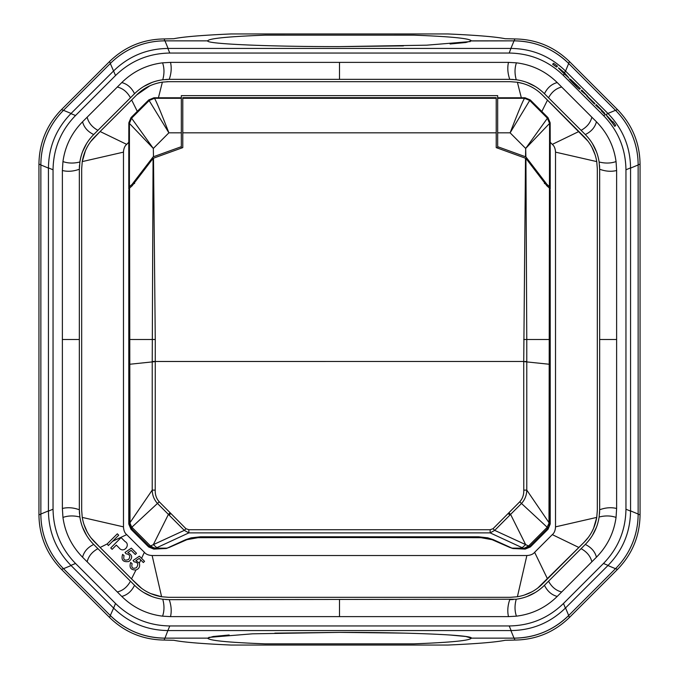 <?xml version="1.0" encoding="UTF-8"?>
<svg xmlns="http://www.w3.org/2000/svg" width="679" height="679" viewBox="0 0 679 679"><rect width="100%" height="100%" fill="white"/><g stroke="black" fill="none" stroke-linecap="round" stroke-linejoin="round"><path stroke-width="1.02" d="M110.312 615.505C125.53 630.282 143.753 637.827 164.963 638.141L167.874 630.562C146.817 630.256 128.721 622.762 113.614 608.087L110.312 615.505L63.495 568.688A77.448 77.364 157.5 0 1 40.859 514.037L40.859 164.963A77.448 77.364 22.5 0 1 63.495 110.312L110.312 63.495A77.448 77.364 67.5 0 1 164.963 40.859L207.689 40.859C205.873 43.94 269.062 46.69 339.5 46.613C268.952 46.69 205.856 43.931 207.689 40.859L207.689 40.859C208.911 38.465 228.017 36.564 265.005 35.164L413.995 35.155C450.992 36.564 470.106 38.465 471.311 40.859C470.089 38.465 450.983 36.564 413.995 35.164L265.005 35.155C228.008 36.564 208.894 38.465 207.689 40.859L164.887 40.859A77.338 77.211 67.5 0 0 110.363 63.444L63.444 110.363A77.338 77.211 22.5 0 0 40.859 164.887L40.859 514.113L38.941 514.903L38.941 164.097L40.859 164.887M38.941 164.097C39.246 142.93 46.775 124.758 61.526 109.574L109.574 61.526C124.758 46.775 142.93 39.246 164.097 38.941L173.892 38.703C183.228 36.802 202.317 35.215 231.157 33.95L447.843 33.95C476.683 35.215 495.772 36.802 505.108 38.703L514.903 38.941L514.113 40.859L471.311 40.85L465.896 42.497L450.084 43.991M265.005 643.845L413.995 643.845C450.992 642.436 470.106 640.535 471.311 638.141L471.311 638.141C470.089 640.535 450.983 642.436 413.995 643.836L265.005 643.845C228.008 642.436 208.894 640.535 207.689 638.141L164.887 638.141A77.338 77.211 112.5 0 1 110.363 615.556L63.444 568.637A77.338 77.211 157.5 0 1 40.859 514.113M110.363 615.556L109.574 617.474C124.758 632.225 142.93 639.754 164.097 640.059L173.892 640.297C183.228 642.198 202.317 643.785 231.157 645.05L447.843 645.05C476.683 643.785 495.772 642.198 505.108 640.297L514.903 640.059C536.071 639.754 554.242 632.225 569.426 617.474L617.474 569.426C632.225 554.242 639.754 536.071 640.059 514.903L640.059 164.097L638.141 164.887L638.141 514.113A77.338 77.211 -157.5 0 1 615.556 568.637L568.637 615.556A77.338 77.211 -112.5 0 1 514.113 638.141L471.311 638.141L465.896 636.503L450.092 635.009M109.574 617.474L61.526 569.426C46.775 554.242 39.246 536.071 38.941 514.903M514.903 38.941C536.071 39.246 554.242 46.775 569.426 61.526L617.474 109.574C632.225 124.758 639.754 142.93 640.059 164.097M514.113 40.859C535.273 41.164 553.453 48.693 568.637 63.444L615.556 110.363A77.338 77.211 -22.5 0 1 638.141 164.887M403.419 45.892L339.5 46.613L426.675 45.179L470.275 41.58M471.294 40.944L514.037 40.859L510.897 48.438L167.874 48.438L169.792 53.047L509.208 53.047L510.897 48.438M265.005 643.836C228.017 642.436 208.911 640.535 207.689 638.15L207.706 638.048M208.801 637.394L252.546 633.813L339.5 632.387C409.938 632.31 473.127 635.06 471.311 638.15L514.037 638.141C535.247 637.827 553.47 630.282 568.688 615.505L615.505 568.688A77.448 77.364 -157.5 0 0 638.141 514.037L630.562 510.897L630.562 167.874C630.256 146.817 622.762 128.721 608.087 113.614L565.386 70.913C550.279 56.238 532.183 48.744 511.126 48.438M164.963 638.141L207.689 638.15L213.164 636.495L229.162 634.992M404.311 633.125L339.5 632.387L274.842 633.125M168.103 630.562L511.126 630.562L509.208 625.953L169.792 625.953C148.726 625.639 130.631 618.145 115.523 603.47L75.53 563.477C60.855 548.369 53.361 530.274 53.047 509.208L48.438 511.126C48.744 532.183 56.238 550.279 70.913 565.386L75.53 563.477M511.126 630.562C532.183 630.256 550.279 622.762 565.386 608.087L608.087 565.386L603.47 563.477L563.477 603.47C548.369 618.145 530.274 625.639 509.208 625.953M565.548 71.074L568.688 63.495A77.448 77.364 -67.5 0 0 514.037 40.859M568.688 63.495L615.505 110.312L607.926 113.452M630.562 168.103L638.141 164.963A77.448 77.364 -22.5 0 0 615.505 110.312M638.141 164.963L638.141 514.037M113.452 607.926L70.913 565.386M630.562 167.874L625.953 169.792L625.953 509.208C625.639 530.274 618.145 548.369 603.47 563.477M625.953 169.792C625.639 148.726 618.145 130.631 603.47 115.523L608.087 113.614M564.198 73.782C556.407 66.253 556.534 65.948 564.58 72.865L568.705 77.745L561.822 70.981L568.569 77.72L564.198 73.782L563.477 75.53L603.47 115.523M563.477 75.53C548.369 60.855 530.274 53.361 509.208 53.047M110.312 63.495L115.523 75.53C130.631 60.855 148.726 53.361 169.792 53.047M115.523 75.53L75.53 115.523C60.855 130.631 53.361 148.726 53.047 169.792L53.047 509.208M62.375 339.5L62.375 508.486L62.952 517.432C65.108 532.828 71.643 546.086 82.558 557.213L121.787 596.442C133.177 607.612 146.766 614.189 162.57 616.167L170.514 616.625L508.486 616.625L516.43 616.167C532.234 614.189 545.823 607.612 557.213 596.442L596.442 557.213C607.357 546.086 613.892 532.828 616.048 517.432L616.625 508.486L616.625 170.514L616.048 161.568C613.892 146.172 607.357 132.914 596.442 121.787L557.213 82.558C545.823 71.388 532.234 64.811 516.43 62.833L508.486 62.375L170.514 62.375L162.57 62.833C146.766 64.811 133.177 71.388 121.787 82.558L82.558 121.787C71.643 132.914 65.108 146.172 62.952 161.568L62.375 170.514L62.375 339.5L79.341 339.5L79.341 509.768L79.884 517.008C73.748 515.471 68.112 515.607 62.952 517.432M608.087 565.386C622.762 550.279 630.256 532.183 630.562 511.126L630.562 510.897M113.452 71.074L70.913 113.614L75.53 115.523M70.913 113.614C56.238 128.721 48.744 146.817 48.438 167.874L48.438 511.126M614.767 126.37L612.144 122.593C604.395 113.079 604.582 112.892 612.704 122.042L613.027 121.719L615.709 125.428L614.767 126.37M552.63 64.233L556.534 67.034L557.459 66.118L553.572 63.291L552.63 64.233M113.614 70.913C128.721 56.238 146.817 48.744 167.874 48.438M134.332 93.923L93.71 134.544C86.114 142.259 81.497 151.409 79.884 161.992L79.341 169.232L79.341 339.5M121.787 82.558C127.38 84.06 131.633 87.778 134.544 93.71C142.497 85.902 151.909 81.251 162.756 79.774C164.437 73.68 164.369 68.036 162.57 62.833M544.668 585.077L585.29 544.456C592.886 536.741 597.503 527.591 599.116 517.008L599.659 509.768L599.659 169.232L599.116 161.992C597.503 151.409 592.886 142.259 585.29 134.544L544.456 93.71C536.503 85.902 527.091 81.251 516.244 79.774L509.768 79.341L169.232 79.341L162.756 79.774M339.5 79.341L339.5 62.375M557.213 596.442C551.62 594.94 547.367 591.222 544.456 585.29C536.503 593.098 527.091 597.749 516.235 599.226C514.563 605.32 514.631 610.964 516.43 616.167M79.884 517.008C81.497 527.591 86.114 536.741 93.71 544.456L134.544 585.29C142.497 593.098 151.909 597.749 162.756 599.226L169.232 599.659L516.21 599.234M339.5 599.659L339.5 616.625M79.341 480.359L79.341 455.889M79.341 401.391L79.341 341.902M79.341 198.641L79.341 223.111M79.341 277.609L79.341 337.098M79.375 167.577L79.502 165.226M86.606 143.541L82.575 151.714M87.15 117.195C88.508 122.763 92.098 127.143 97.92 130.334L97.072 131.183M93.923 134.332L93.71 134.544C87.744 131.667 84.026 127.414 82.558 121.787M98.769 129.485L112.765 115.489M115.591 112.663L126.311 101.943M117.323 87.022C122.891 88.389 127.27 91.979 130.461 97.793L131.31 96.944M143.795 86.454L151.748 82.566M170.514 62.375C171.736 67.73 171.312 73.383 169.232 79.341L165.701 79.468M508.486 62.375C507.264 67.73 507.688 73.383 509.768 79.341L513.299 79.468M535.205 86.454L527.252 82.566M561.677 87.022C556.109 88.389 551.73 91.979 548.539 97.793L547.69 96.944M544.668 93.923L544.456 93.71C547.367 87.778 551.62 84.06 557.213 82.558M591.85 117.195C590.492 122.763 586.902 127.143 581.08 130.334L566.235 115.489M563.409 112.663L552.689 101.943M592.394 143.541L596.425 151.714M599.625 167.577L599.498 165.226M599.659 198.641L599.659 223.111M599.659 277.609L599.659 337.098M599.659 480.359L599.659 455.889M599.659 401.391L599.659 341.902M599.625 511.423L599.498 513.774M592.394 535.459L596.425 527.286M591.85 561.805C590.492 556.237 586.902 551.857 581.08 548.666L581.928 547.817M585.077 544.668L585.29 544.456C591.256 547.333 594.974 551.586 596.442 557.213M580.231 549.515L566.235 563.511M563.409 566.337L552.689 577.057M561.677 591.978C556.109 590.611 551.73 587.021 548.539 581.207L547.69 582.056M535.205 592.546L527.252 596.434M508.486 616.625C507.264 611.27 507.688 605.617 509.768 599.659L513.299 599.532M170.514 616.625C171.736 611.27 171.312 605.617 169.232 599.659L165.701 599.532M143.795 592.546L151.748 596.434M117.323 591.978C122.891 590.611 127.27 587.021 130.461 581.207L131.31 582.056M134.332 585.077L134.544 585.29C131.633 591.222 127.38 594.94 121.787 596.442M87.15 561.805C88.508 556.237 92.098 551.857 97.92 548.666L112.765 563.511M115.591 566.337L126.311 577.057M86.606 535.459L82.575 527.286M79.375 511.423L79.502 513.774M549.769 188.889L550.211 189.042L550.211 142.267L552.307 144.372C554.251 145.943 555.32 148.531 555.524 152.138L555.524 526.862C555.32 530.477 554.251 533.066 552.307 534.628L534.628 552.307C533.057 554.251 530.469 555.32 526.862 555.524L152.138 555.524C148.523 555.32 145.934 554.251 144.372 552.307L126.693 534.628C124.749 533.057 123.68 530.469 123.476 526.862L123.476 152.138C123.68 148.523 124.749 145.934 126.693 144.372L128.789 142.267L128.789 189.042L129.231 188.889M497.673 95.646L181.327 95.646L181.327 98.302L181.327 95.646L497.673 95.646L497.673 148.141M150.653 593.556L161.602 596.756C151.765 595.042 143.456 590.806 136.683 584.059L94.941 542.317C88.168 535.493 83.933 527.184 82.244 517.398L81.675 510.209L81.675 168.791L82.244 161.602L81.675 168.791L81.675 238.465M107.24 543.904L108.343 545.551L118.698 535.188L117.331 533.821L107.24 543.904L100.11 547.495L91.071 537.904M135.987 569.953C130.801 570.105 129.027 567.61 130.665 562.45L132.116 563.672C131.166 567.788 132.592 569.129 136.403 567.703C138.762 564.3 138.007 562.348 134.119 561.839L133.076 560.489L139.399 556.177L144.551 561.329L143.337 562.543L139.203 558.41L135.859 560.633L139.322 563.078C140.239 566.507 139.127 568.798 135.987 569.953L131.505 578.89L100.11 547.495M126.056 553.784C129.893 554.387 130.733 556.279 128.577 559.454C124.571 561.032 123.06 559.759 124.062 555.617L122.61 554.395C120.955 559.963 123.043 562.339 128.891 561.508C132.906 557.994 132.549 555.023 127.805 552.579L131.149 550.355L135.282 554.488L136.496 553.275L131.344 548.123L125.021 552.434L126.056 553.784M121.108 537.598L125.012 541.511C131.03 544.566 123.739 554.039 118.986 547.775L116.33 545.118L112.12 549.328L110.745 547.961L121.108 537.598M593.556 528.347L596.756 517.398C595.042 527.235 590.806 535.544 584.059 542.317L542.317 584.059C535.493 590.832 527.184 595.067 517.398 596.756L510.209 597.325L168.791 597.325L161.602 596.756L168.791 597.325L238.465 597.325M523.653 83.695L517.398 82.244C527.235 83.958 535.544 88.194 542.317 94.941L584.059 136.683C590.832 143.507 595.067 151.816 596.756 161.602L597.325 168.791L597.325 510.209L596.756 517.398L597.325 510.209L597.325 440.535M497.673 98.302L524.536 98.302L525.062 97.784L530.248 99.923L548.012 117.654L550.16 122.806L550.211 142.267M550.16 122.806L549.574 123.391L549.591 186.759L550.211 189.042M549.591 186.759L546.951 184.399L544.354 183.449M129.426 131.887L129.409 186.759L129.426 123.391L131.565 118.222L149.287 100.45L154.464 98.302L181.327 98.302L181.327 132.829L168.884 132.829C160.948 112.358 156.136 100.848 154.464 98.302L153.938 97.784L158.419 97.784L162.383 82.125L168.791 81.675L510.209 81.675L517.398 82.244L510.209 81.675M153.938 97.784L148.752 99.923L137.285 111.348L130.988 117.654L128.84 122.806L153.318 148.446L153.471 156.739L181.327 146.689L181.327 132.829M181.327 146.689L181.327 148.141M129.553 186.555L132.049 184.399L134.646 183.449M129.409 186.759L128.789 189.042M128.84 122.806L128.789 142.267M85.444 150.653L82.244 161.602C83.958 151.765 88.194 143.456 94.941 136.683L136.683 94.941C143.464 88.1 152.028 83.831 162.383 82.125L158.886 82.762M123.476 526.862L82.244 517.398L81.675 510.209L81.675 329.485M81.675 313.69L81.675 294.27M81.675 293.116L81.675 292.564M87.082 531.733L83.865 524.163M131.505 578.89L141.487 588.226M147.241 591.901L150.017 593.276M526.862 555.524L517.398 596.756L510.209 597.325L329.476 597.325M313.69 597.325L294.262 597.325M293.116 597.325L292.547 597.325M588.226 537.513L584.059 542.317L537.904 587.929M531.733 591.918L524.163 595.135M591.901 531.759L593.276 528.983M555.524 152.138L596.756 161.602L597.325 168.791L597.325 349.524M597.325 365.31L597.325 384.738M597.325 385.884L597.325 386.427M542.317 94.941L587.929 141.096M591.918 147.267L595.135 154.837M497.673 146.689L525.894 156.9L525.682 148.446L549.574 123.391L547.393 118.256L548.674 119.742L549.659 123.306M548.012 117.654L547.435 118.222L529.713 100.45L510.116 132.829L497.673 132.829M525.062 97.784L521.328 97.776L517.398 82.244M549.574 131.887L549.447 186.555M525.894 156.9L546.951 184.399M497.673 97.784L521.328 97.776M181.327 97.784L158.419 97.784M530.248 99.923L529.713 100.45L524.536 98.302C522.864 100.848 518.052 112.358 510.116 132.829L525.682 148.446L525.529 156.739M153.471 156.739L153.318 148.446L168.884 132.829L148.752 99.923M153.106 156.9L132.049 184.399M130.988 117.654L131.565 118.222L130.326 119.742L129.341 123.306M102.325 129.299L136.683 94.941L149.813 85.817M126.693 144.372L100.102 131.514L90.782 141.487M87.099 147.241L85.724 150.017M166.813 81.718L168.791 81.675M180.147 81.675L341.902 81.675M531.071 86.734L530.274 86.335M527.659 85.147L525.936 84.476M547.393 118.256L525.682 148.446M131.607 118.256L153.318 148.446M549.438 188.015L548.98 522.626L549.625 522.626L549.634 523.45L548.768 523.865L546.688 527.812L548.072 529.187L550.211 524.027L550.211 190.51L549.6 188.227L546.909 185.851L525.928 158.377L496.213 147.606L496.213 98.302L182.787 98.302L182.787 97.666L496.213 97.666L496.213 98.302M548.072 529.187L530.35 546.96L525.173 549.107L512.815 548.513L523.11 548.513L525.249 547.783L524.587 548.53L525.173 549.107M512.815 548.513L493.412 539.712L487.777 537.819L478.406 536.783L200.594 536.783L191.122 537.844L185.588 539.712L166.389 548.488L153.827 549.107L148.65 546.96L130.928 529.187L128.789 524.027L128.789 190.51L129.4 188.227L132.091 185.851L153.072 158.377L152.232 361.474L523.73 361.466L525.504 158.182M550.211 524.027L549.634 523.45L548.445 527.481L547.512 528.627L529.79 546.4L528.865 547.181L523.11 548.513M129.4 188.227L129.366 523.45L130.555 527.481L131.488 528.627L149.21 546.4L154.413 548.53L153.751 547.783L155.89 548.14L153.827 549.107M129.375 339.5L155.27 339.492L153.496 158.182L182.787 147.615L182.787 98.302M548.768 523.865L548.98 522.626L526.777 490.094L523.781 490.136C523.916 494.753 522.584 498.641 519.766 501.789L493.013 528.729L490.145 529.722L490.145 532.879L494.702 530.375L510.591 514.402L508.885 512.73M549.6 188.227L549.625 339.5L526.777 339.5L526.777 490.094C526.683 495.22 524.918 499.685 521.489 503.479L547.155 527.235L548.445 527.481M546.688 527.812L528.958 545.577L530.35 546.96M511.576 548.14L523.11 548.14L522.159 547.69L525.656 544.626L528.491 545.958L528.865 547.181M525.249 547.783L528.958 545.577M165.294 548.573L169.02 547.52L186.912 539.686L198.073 537.675L339.5 537.539L480.927 537.675L492.088 539.686L509.98 547.52L513.706 548.573M150.135 547.181L150.509 545.958L153.751 547.783M522.159 547.69L490.145 532.879L188.855 532.879L156.841 547.69L153.344 544.626L168.409 514.402L184.298 530.375L185.987 528.729L188.855 529.722L188.855 532.879L184.298 530.375L150.509 545.958L131.845 527.235L130.555 527.481M128.789 524.027L129.366 523.45L130.232 523.865L131.845 527.235L159.234 501.789C156.416 498.641 155.084 494.753 155.219 490.136L155.27 339.492M130.232 523.865L130.02 522.626L129.375 522.626M129.562 188.015L130.02 522.626L152.223 490.094C152.317 495.22 154.082 499.685 157.511 503.479L168.409 514.402L170.115 512.73L159.234 501.789M153.496 158.182L153.072 158.377M523.73 339.492L526.777 339.5L525.928 158.377M519.766 501.789L521.489 503.479L510.591 514.402L525.656 544.626L494.702 530.375L493.013 528.729M155.219 490.136L152.223 490.094L152.232 361.474M185.987 528.729L170.115 512.73M164.097 38.941L164.887 40.859M109.574 61.526L110.363 63.444M568.637 63.444L569.426 61.526M164.097 640.059L164.887 638.141M514.903 640.059L514.113 638.141M61.526 569.426L63.444 568.637M61.526 109.574L63.444 110.363M569.426 617.474L568.637 615.556M617.474 569.426L615.556 568.637M640.059 514.903L638.141 514.113M615.556 110.363L617.474 109.574M514.037 638.141L510.897 630.562M167.874 630.562L169.792 625.953M568.688 615.505L565.548 607.926M113.614 608.087L115.523 603.47M63.495 568.688L71.074 565.548M565.386 608.087L563.477 603.47M615.505 568.688L607.926 565.548M164.963 40.859L168.103 48.438M63.495 110.312L71.074 113.452M40.859 164.963L48.438 168.103M40.859 514.037L48.438 510.897M630.562 511.126L625.953 509.208M565.386 70.913L564.58 72.865M599.362 107.774L604.836 113.418L604.352 113.902L601.356 110.898L601.721 110.533L595.678 105.22L596.306 104.591L599.362 107.774M591.774 101.315L594.49 104.04L594.957 103.573L591.918 100.619C584.984 93.982 584.95 94.203 591.808 101.281L591.808 101.281M584.814 93.193L587.81 96.359L581.156 90.706L581.793 90.069L584.814 93.193M569.078 78.713L576.726 86.14C567.95 77.067 568.051 76.829 577.04 85.435L580.333 88.61L579.705 89.238C579.467 89.755 570.063 80.377 569.078 78.713M48.438 167.874L53.047 169.792M79.341 509.768C73.4 507.586 67.747 507.162 62.375 508.486M79.341 169.232C73.4 171.414 67.747 171.838 62.375 170.514M79.884 161.992C73.748 163.529 68.112 163.393 62.952 161.568M516.244 79.774C514.563 73.68 514.631 68.036 516.43 62.833M585.29 134.544C591.256 131.667 594.974 127.414 596.442 121.787M599.116 161.992C605.252 163.529 610.888 163.393 616.048 161.568M599.659 169.232C605.6 171.414 611.253 171.838 616.625 170.514M599.659 339.5L616.625 339.5M599.659 509.768C605.6 507.586 611.253 507.162 616.625 508.486M599.116 517.008C605.252 515.471 610.888 515.607 616.048 517.432M162.756 599.226C164.437 605.32 164.369 610.964 162.57 616.167M93.71 544.456C87.744 547.333 84.026 551.586 82.558 557.213M123.476 152.138L82.244 161.602M126.693 534.628L112.612 541.273M144.372 552.307L141.572 558.342M140.791 559.997L139.322 563.078M152.138 555.524L161.602 596.756M534.628 552.307L547.495 578.89M552.307 534.628L578.89 547.495M555.524 526.862L596.756 517.398M552.307 144.372L578.89 131.505M541.834 111.466L547.495 100.11M137.285 111.348L131.65 99.974M549.625 339.5L549.625 522.626M166.185 548.513L155.89 548.513M150.042 545.577L148.65 546.96M132.312 527.812L130.928 529.187M526.768 361.474L523.73 361.593L549.625 364.292M167.424 548.14L155.89 548.14L156.841 547.69M129.375 364.292L155.27 361.593M496.213 132.829L182.787 132.829M523.73 361.593L523.781 490.136M188.855 529.722L490.145 529.722M509.878 515.115L508.172 513.443M169.122 515.115L170.828 513.443M547.758 118.553L548.674 119.742M131.242 118.553L130.326 119.742"/></g></svg>
